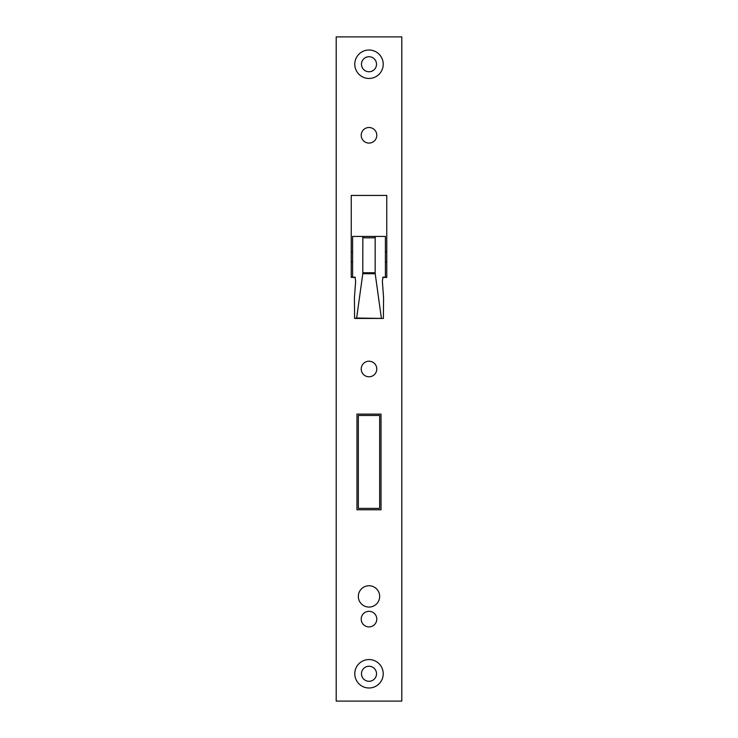 <?xml version="1.0" encoding="UTF-8"?>
<svg xmlns="http://www.w3.org/2000/svg" width="738" height="738" viewBox="0 0 738 738"><rect width="100%" height="100%" fill="white"/><g stroke="black" fill="none" stroke-linecap="round" stroke-linejoin="round"><path stroke-width="1.11" d="M379.664 415.466L358.336 415.466L358.336 508.399L379.664 508.399L379.664 415.466M381.361 318.032L375.208 273.733L362.792 273.733L356.639 318.032L383.391 318.438L354.609 318.438L354.424 297.875L355.633 281.261L355.07 277.156L352.598 277.156L352.598 236.437L375.338 236.437L375.153 237.802L362.847 237.802L362.662 236.437M375.338 236.437L385.402 236.437L385.402 277.156L382.93 277.156L382.367 281.261L383.575 297.875L383.391 318.438M362.792 273.733L362.847 237.802M362.847 272.765L375.153 272.765L375.153 237.802M354.609 318.438L356.639 318.032M375.153 272.765L375.208 273.733M354.784 64.234A14.216 14.216 0 0 0 369 78.449A14.216 14.216 0 0 0 383.216 64.234A14.216 14.216 0 0 0 369 50.018A14.216 14.216 0 0 0 354.784 64.234M361.482 64.234A7.518 7.518 0 0 0 369 71.752A7.518 7.518 0 0 0 376.518 64.234A7.518 7.518 0 0 0 369 56.715A7.518 7.518 0 0 0 361.482 64.234M354.784 673.766A14.216 14.216 0 0 0 369 687.982A14.216 14.216 0 0 0 383.216 673.766A14.216 14.216 0 0 0 369 659.551A14.216 14.216 0 0 0 354.784 673.766M361.482 673.766A7.518 7.518 0 0 0 369 681.285A7.518 7.518 0 0 0 376.518 673.766A7.518 7.518 0 0 0 369 666.248A7.518 7.518 0 0 0 361.482 673.766M376.786 135.303A7.786 7.786 0 0 0 369 127.508A7.786 7.786 0 0 0 361.214 135.303A7.786 7.786 0 0 0 369 143.089A7.786 7.786 0 0 0 376.786 135.303M376.786 369A7.786 7.786 0 0 0 369 361.214A7.786 7.786 0 0 0 361.214 369A7.786 7.786 0 0 0 369 376.786A7.786 7.786 0 0 0 376.786 369M376.786 619.099A7.786 7.786 0 0 0 369 611.313A7.786 7.786 0 0 0 361.214 619.099A7.786 7.786 0 0 0 369 626.894A7.786 7.786 0 0 0 376.786 619.099M358.336 596.415A10.664 10.664 0 0 0 369 607.07A10.664 10.664 0 0 0 379.664 596.415A10.664 10.664 0 0 0 369 585.751A10.664 10.664 0 0 0 358.336 596.415M356.971 414.101L356.971 509.764L381.029 509.764L381.029 414.101L356.971 414.101M336.196 36.9L336.196 701.1L401.804 701.1L401.804 36.9L336.196 36.9M382.727 277.433L386.767 277.433L386.767 195.432L351.233 195.432L351.233 277.433L355.273 277.433M386.767 251.603L385.402 251.603M352.598 251.603L351.233 251.603M386.767 261.99L385.402 261.99M352.598 261.99L351.233 261.99"/></g></svg>
